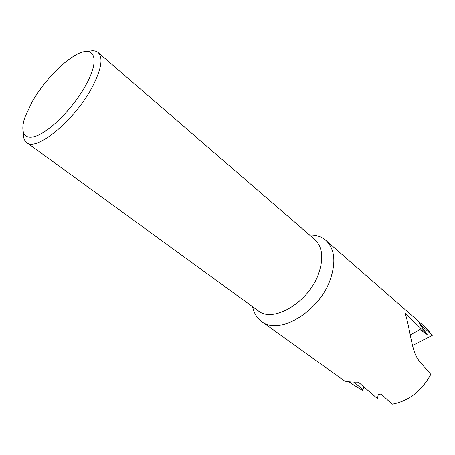 <?xml version="1.0" encoding="UTF-8"?>
<svg xmlns="http://www.w3.org/2000/svg" width="455" height="455" viewBox="0 0 455 455"><rect width="100%" height="100%" fill="white"/><g stroke="black" fill="none" stroke-linecap="round" stroke-linejoin="round"><path stroke-width="0.68" d="M88.054 51.5C92.49 50.232 95.874 50.579 98.195 52.541L314.832 239.552C322.561 246.929 323.795 258.349 318.54 273.819C308.598 302.552 272.841 323.528 258.161 310.788L26.657 142.466C24.274 140.635 23.199 137.444 23.427 132.888M309.508 234.951C316.032 234.791 321.497 236.594 325.894 240.371C334.692 248.822 336.177 261.818 330.347 279.353C319.239 312.164 278.369 335.898 261.466 321.361C256.865 317.937 253.907 313.063 252.599 306.744M98.195 52.541C103.348 57.836 101.368 69.331 92.251 87.03C75.024 120.12 36.03 152.124 26.657 142.466M32.078 101.971C42.048 84.334 59.008 65.446 72.834 56.778C93.053 43.214 101.744 56.505 86.001 84.823C74.887 105.361 53.753 127.798 39.301 134.714C24.752 141.801 19.275 133.167 25.179 116.679L32.078 101.971M261.466 321.361L343.974 380.579C344.935 381.597 349.747 382.132 358.409 382.189L377.474 398.694L378.287 394.366L381.216 394.11L392.102 404.245C408.584 401.219 421.489 391.266 430.822 374.385L419.345 361.128C416.7 357.931 414.664 353.62 413.237 348.2C410.205 337.024 408.084 321.031 404.91 313.029M404.91 313.023L427.171 334.51L418.799 322.822L432.25 335.386L412.514 345.47M325.894 240.371L426.597 328.379L432.25 335.386M410.239 334.914L419.885 329.505L427.171 334.51M364.08 387.148L362.265 390.35L348.519 381.785M362.72 389.48L353.927 382.183M350.157 382.757L350.481 381.995"/></g></svg>
